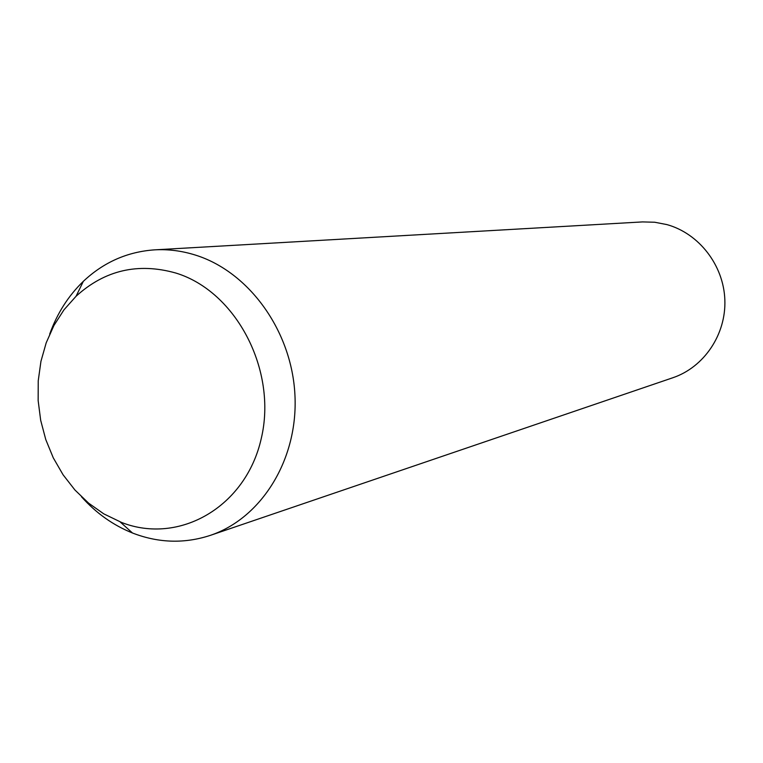 <?xml version="1.0" encoding="UTF-8"?>
<svg xmlns="http://www.w3.org/2000/svg" width="763" height="763" viewBox="0 0 763 763"><rect width="100%" height="100%" fill="white"/><g stroke="black" fill="none" stroke-linecap="round" stroke-linejoin="round"><path stroke-width="1.14" d="M49.709 334.08C57.149 313.374 68.365 295.796 83.339 281.337C103.596 262.262 127.335 251.771 154.565 249.854C168.175 249.091 181.728 250.817 195.223 255.023C248.948 271.647 291.819 330.904 294.938 395.024C298.285 459.164 261.69 518.163 210.311 535.378C184.97 543.666 159.581 543.084 134.135 533.633L132.476 532.994C113.162 525.24 96.167 513.165 81.479 496.78M175.957 273.078C236.225 291.495 277.513 370.408 261.251 438.572C245.886 507.042 179.21 545.04 121.622 522.483L103.797 513.871L88.613 503.151L74.946 490.018L63.081 474.796L53.276 457.838L45.761 439.536L40.677 420.299L38.15 400.565L38.236 380.775L40.935 361.376L46.2 342.806L53.925 325.496L63.958 309.845L76.081 296.244C104.846 270.112 138.141 262.396 175.957 273.078M154.565 249.854L642.436 221.919L654.749 222.243L666.919 224.599C699.003 233.488 723.639 265.2 724.85 299.859C726.185 334.518 704.02 367.232 672.852 377.742L210.311 535.378M120.144 521.911L132.476 532.994M76.081 296.244L83.339 281.337"/></g></svg>
